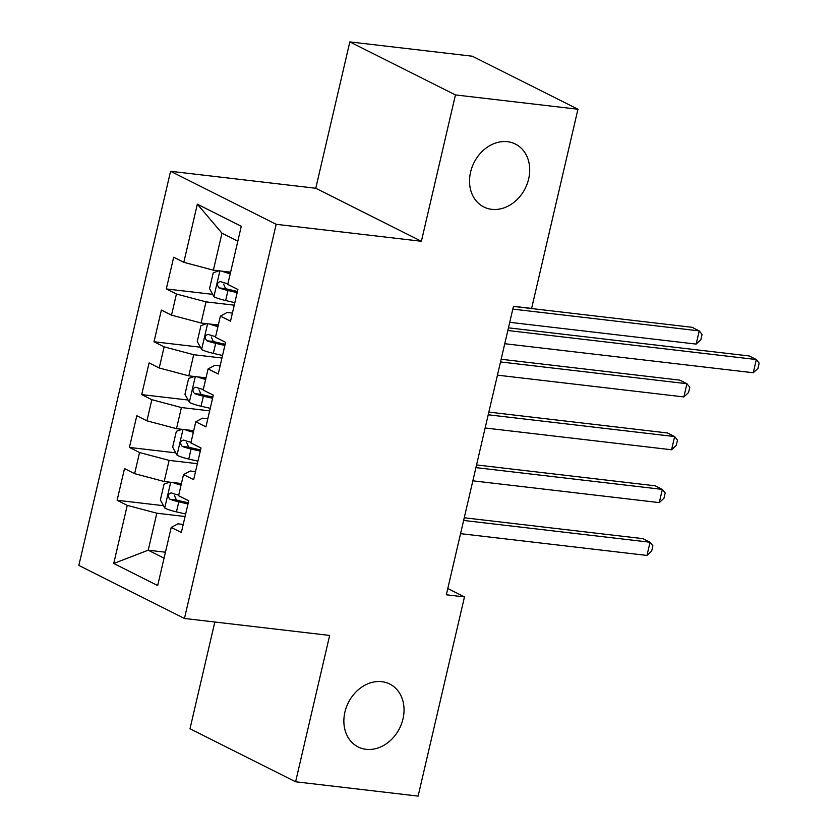 <?xml version="1.0" encoding="UTF-8"?>
<svg xmlns="http://www.w3.org/2000/svg" width="838" height="838" viewBox="0 0 838 838"><rect width="100%" height="100%" fill="white"/><g stroke="black" fill="none" stroke-linecap="round" stroke-linejoin="round"><path stroke-width="1.26" d="M381.824 681.682A35.196 28.66 -63.3 0 1 389.754 684.038A35.196 28.66 -63.3 0 1 401.57 723.707A35.196 28.66 -63.3 0 1 366.091 749.319A35.196 28.66 -63.3 0 1 358.161 746.962A35.196 28.66 -63.3 0 1 346.345 707.293A35.196 28.66 -63.3 0 1 381.824 681.682M507.482 141.706A35.196 28.66 -63.3 0 1 515.401 144.063A35.196 28.66 -63.3 0 1 527.228 183.732A35.196 28.66 -63.3 0 1 491.749 209.332A35.196 28.66 -63.3 0 1 483.819 206.976A35.196 28.66 -63.3 0 1 472.004 167.307A35.196 28.66 -63.3 0 1 507.482 141.706M214.832 622.016L189.996 728.767L295.605 781.781L418.12 796.1L464.482 596.907L447.785 588.527M170.564 171.287L78.845 565.441L184.454 618.465L276.173 224.312L170.564 171.287L315.769 188.257L421.388 241.271L455.443 94.924L349.834 41.9L315.769 188.257M349.834 41.9L472.349 56.219L577.958 109.233L455.443 94.924M237.835 241.145L221.986 233.184L197.339 204.2L183.805 262.315L173.676 257.235L166.301 288.932L176.43 294.023L171.518 315.151L161.378 310.07L154.003 341.768L164.133 346.859L159.22 367.987L149.091 362.906L141.706 394.604L151.846 399.695L146.922 420.823L136.793 415.742L129.419 447.44L139.548 452.53L134.625 473.659L124.495 468.578L117.121 500.276L163.504 505.691M197.339 204.2L241.292 226.27L227.768 284.386L237.898 289.477L230.523 321.174L220.394 316.094L215.471 337.222L225.6 342.313L218.226 374.01L208.096 368.93L203.173 390.058L213.313 395.148L205.928 426.846L195.799 421.765L190.886 442.893L201.015 447.984L193.641 479.682L183.501 474.601L178.588 495.729L188.718 500.82L181.343 532.518L171.214 527.427L157.68 585.553L113.727 563.482L127.25 505.366L117.121 500.276M577.958 109.233L531.606 308.426L513.464 306.31L446.329 594.791L464.482 596.907M181.427 483.526L164.196 481.515L169.119 460.376L197.359 463.676M134.625 473.659L164.196 481.515M139.548 452.53L169.119 460.376M171.214 527.427L177.939 523.823L183.218 524.441M193.725 430.69L176.493 428.679L181.406 407.54L209.657 410.85M146.922 420.823L176.493 428.679M151.846 399.695L181.406 407.54M183.501 474.601L190.236 470.987L195.516 471.605M206.012 377.854L188.791 375.843L193.704 354.704L221.955 358.015M159.22 367.987L188.791 375.843M164.133 346.859L193.704 354.704M195.799 421.765L202.534 418.152L207.814 418.77M218.309 325.018L201.078 323.007L206.001 301.869L234.242 305.179M171.518 315.151L201.078 323.007M176.43 294.023L206.001 301.869M208.096 368.93L214.832 365.316L220.111 365.934M230.607 272.182L213.376 270.171L221.986 233.184M183.805 262.315L213.376 270.171M220.394 316.094L227.119 312.48L232.398 313.098M421.388 241.271L276.173 224.312M295.605 781.781L329.659 635.434L184.454 618.465M165.442 552.211L148.211 550.199L164.059 558.16M185.062 516.512L156.821 513.212L148.211 550.199L113.727 563.482M127.25 505.366L156.821 513.212M166.301 288.932L212.684 294.358M154.003 341.768L200.387 347.194M141.706 394.604L188.089 400.03M129.419 447.44L175.791 452.855M507.828 330.507L756.326 359.544L753.247 372.753L504.748 343.716M508.446 327.836L749.182 355.961L756.326 359.544L759.155 363.126L757.929 368.406L753.247 372.753M218.917 270.821L213.24 272.8L209.542 288.649L214.025 296.799A14.571 2.399 13.1 0 0 225.632 300.538L234.839 302.644M228.187 271.9A7.427 1.226 13.1 0 0 230.513 272.591M221.986 271.177A14.571 2.399 13.1 0 0 230.241 273.754M509.734 322.316L696.158 344.093L699.238 330.884L692.094 327.302L513.432 306.425M227.905 283.789A14.571 2.399 -166.9 0 1 220.541 281.558C217.105 282.479 216.613 284.595 219.064 287.905A14.571 2.399 13.1 0 0 227.967 290.503L237.175 292.609M237.437 291.456L228.104 289.32A7.427 1.226 -166.9 0 1 225.59 288.66L223.599 284.134M696.158 344.093L700.84 339.746L702.066 334.467L699.238 330.884L512.804 309.107M206.619 323.657L200.942 325.636L197.255 341.485L201.728 349.635A14.571 2.399 13.1 0 0 213.344 353.374L222.541 355.48M215.89 324.735A7.427 1.226 13.1 0 0 218.215 325.427M209.689 324.013A14.571 2.399 13.1 0 0 217.943 326.59M497.437 375.152L683.86 396.929L686.94 383.72L679.807 380.138L501.134 359.261M215.607 336.625A14.571 2.399 -166.9 0 1 208.243 334.393C204.807 335.315 204.315 337.431 206.766 340.741A14.571 2.399 13.1 0 0 215.68 343.339L224.877 345.445M225.139 344.292L215.806 342.155A7.427 1.226 -166.9 0 1 213.302 341.495L211.302 336.97M683.86 396.929L688.543 392.582L689.779 387.303L686.94 383.72L500.516 361.943M194.322 376.492L188.644 378.472L184.957 394.321L189.44 402.47A14.571 2.399 13.1 0 0 201.047 406.21L210.244 408.316M203.603 377.571A7.427 1.226 13.1 0 0 205.918 378.263M197.391 376.849A14.571 2.399 13.1 0 0 205.656 379.425M485.139 427.988L671.573 449.765L674.642 436.556L667.509 432.974L488.837 412.097M203.32 389.461A14.571 2.399 -166.9 0 1 195.945 387.229C192.52 388.151 192.028 390.267 194.468 393.577A14.571 2.399 13.1 0 0 203.383 396.165L212.58 398.28M212.852 397.128L203.519 394.991A7.427 1.226 -166.9 0 1 201.005 394.331L199.004 389.806M671.573 449.765L676.256 445.418L677.481 440.139L674.642 436.556L488.219 414.779M182.035 429.328L176.347 431.308L172.659 447.157L177.143 455.306A14.571 2.399 13.1 0 0 188.749 459.046L197.946 461.151M191.305 430.407A7.427 1.226 13.1 0 0 193.63 431.099M185.104 429.685A14.571 2.399 13.1 0 0 193.358 432.261M472.852 480.823L659.276 502.601L662.345 489.392L655.211 485.81L476.55 464.933M191.022 442.296A14.571 2.399 -166.9 0 1 183.658 440.065C180.222 440.987 179.73 443.103 182.181 446.413A14.571 2.399 13.1 0 0 191.085 449L200.282 451.116M200.554 449.964L191.221 447.827A7.427 1.226 -166.9 0 1 188.707 447.167L186.706 442.642M659.276 502.601L663.958 498.254L665.183 492.974L662.345 489.392L475.921 467.614M169.737 482.164L164.049 484.144L160.362 499.993L164.845 508.142A14.571 2.399 13.1 0 0 176.451 511.882L185.659 513.987M179.007 483.243A7.427 1.226 13.1 0 0 181.333 483.935M172.806 482.52A14.571 2.399 13.1 0 0 181.06 485.097M460.554 533.659L646.978 555.437L650.058 542.228L642.914 538.645L464.252 517.769M178.724 495.132A14.571 2.399 -166.9 0 1 171.361 492.901C167.925 493.823 167.432 495.939 169.884 499.239A14.571 2.399 13.1 0 0 178.787 501.836L187.995 503.952M188.257 502.8L178.923 500.663A7.427 1.226 -166.9 0 1 176.409 500.003L174.419 495.478M646.978 555.437L651.66 551.09L652.886 545.81L650.058 542.228L463.624 520.45M219.881 270.936L213.91 296.6M227.967 290.503L225.632 300.538M225.59 288.66L219.064 287.905M207.594 323.772L201.623 349.436M215.68 343.339L213.344 353.374M213.302 341.495L206.766 340.741M195.296 376.608L189.325 402.271M203.383 396.165L201.047 406.21M201.005 394.331L194.468 393.577M182.998 429.444L177.028 455.107M191.085 449L188.749 459.046M188.707 447.167L182.181 446.413M170.701 482.279L164.73 507.943M178.787 501.836L176.451 511.882M176.409 500.003L169.884 499.239"/></g></svg>
